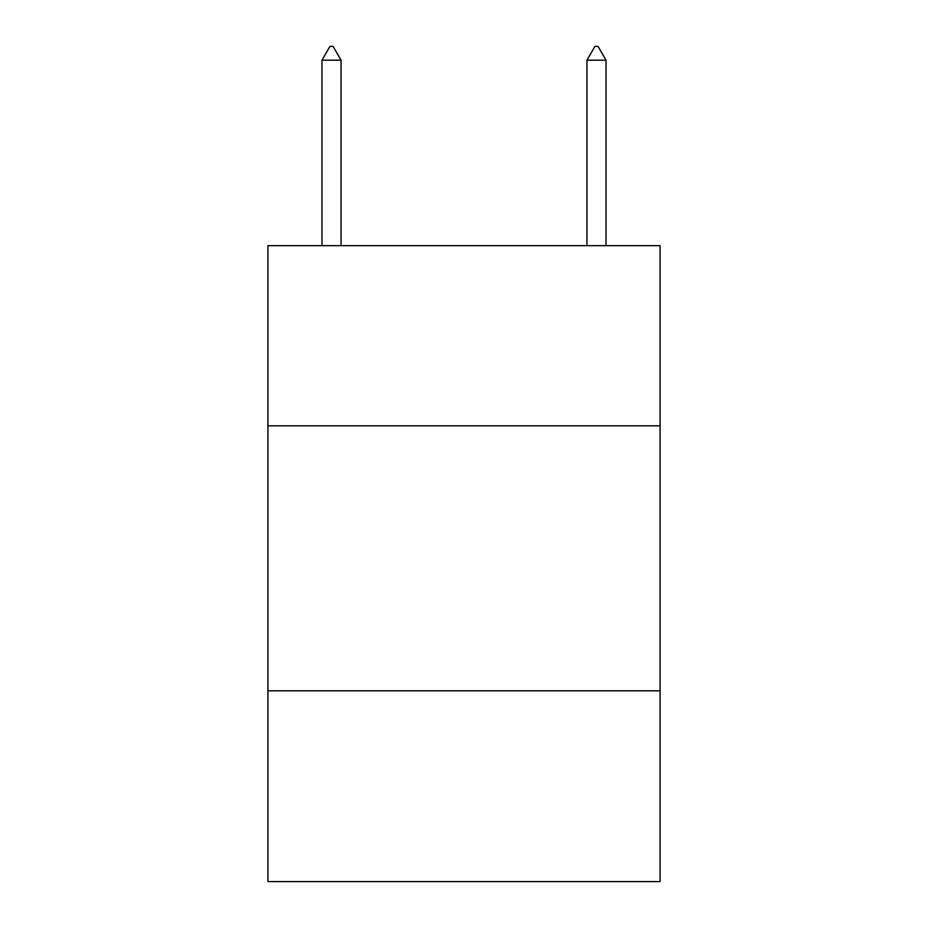 <?xml version="1.0" encoding="UTF-8"?>
<svg xmlns="http://www.w3.org/2000/svg" width="928" height="928" viewBox="0 0 928 928"><rect width="100%" height="100%" fill="white"/><g stroke="black" fill="none" stroke-linecap="round" stroke-linejoin="round"><path stroke-width="1.39" d="M660.086 425.848L660.086 245.665L267.914 245.665L267.914 425.848L660.086 425.848L660.086 881.6L267.914 881.6L267.914 425.848M660.086 690.815L267.914 690.815M341.052 60.181L333.106 46.4L329.927 46.4L321.97 60.181L341.052 60.181L341.052 245.665M321.97 60.181L321.97 245.665M594.894 46.4L598.073 46.4L606.03 60.181L586.948 60.181L594.894 46.4M606.03 245.665L606.03 60.181M586.948 245.665L586.948 60.181"/></g></svg>

